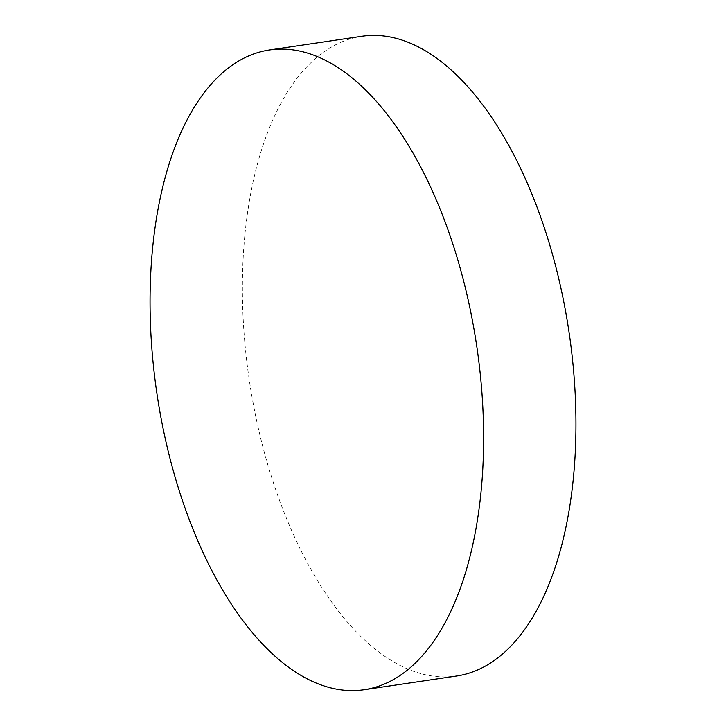 <?xml version="1.0" encoding="UTF-8"?>
<svg xmlns="http://www.w3.org/2000/svg" width="726" height="726" viewBox="0 0 726 726"><rect width="100%" height="100%" fill="white"/><g stroke="black" fill="none" stroke-linecap="round" stroke-linejoin="round"><path stroke-width="0.54" stroke-dasharray="3.63 2.72" d="M361.739 36.3A323.351 161.68 -98.4 0 0 279.492 105.987A323.351 161.68 -98.4 0 0 270.499 473.651A323.351 161.68 -98.4 0 0 456.6 676.006"/><path stroke-width="1.09" d="M364.261 689.7L456.6 676.006A323.351 161.68 -98.4 0 0 538.837 606.319A323.351 161.68 -98.4 0 0 547.831 238.654A323.351 161.68 -98.4 0 0 361.739 36.3L269.4 49.994A323.351 161.68 81.6 0 1 455.501 252.349A323.351 161.68 81.6 0 1 446.508 620.013A323.351 161.68 81.6 0 1 364.261 689.7A323.351 161.68 81.6 0 1 178.169 487.346A323.351 161.68 81.6 0 1 187.163 119.681A323.351 161.68 81.6 0 1 269.4 49.994"/></g></svg>
